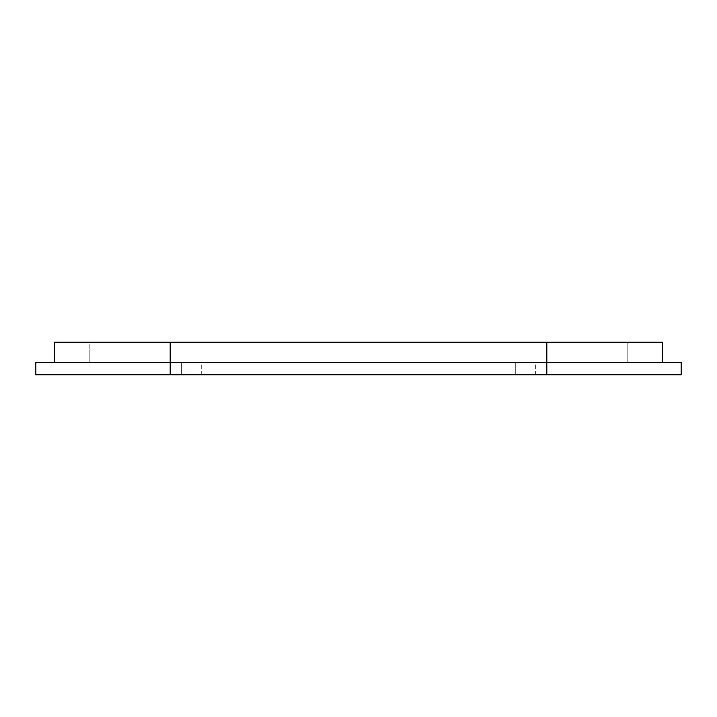 <?xml version="1.0" encoding="UTF-8"?>
<svg xmlns="http://www.w3.org/2000/svg" width="717" height="717" viewBox="0 0 717 717"><rect width="100%" height="100%" fill="white"/><g stroke="black" fill="none" stroke-linecap="round" stroke-linejoin="round"><path stroke-width="0.54" stroke-dasharray="3.58 2.69" d="M170.18 374.821L35.85 374.821L35.85 362.264L681.15 362.264L681.15 374.821L170.18 374.821L170.18 342.179L89.831 342.179L89.831 362.264L89.831 342.179L627.169 342.179L627.169 362.264L627.169 342.179L54.68 342.179L54.68 362.264M535.662 374.821L515.29 374.821L535.662 374.821L515.29 374.821L535.662 374.821L535.662 362.264L515.29 362.264L535.662 362.264L535.662 374.821M201.71 374.821L181.338 374.821L201.71 374.821L181.338 374.821L201.71 374.821L201.71 362.264L181.338 362.264L201.71 362.264L201.71 374.821M662.32 362.264L662.32 342.179L170.18 342.179L170.18 362.264L170.18 342.179M535.662 362.264L515.29 362.264L535.662 362.264M201.71 362.264L181.338 362.264L201.71 362.264M546.82 342.179L546.82 374.821M515.29 362.264L515.29 374.821L515.29 362.264M181.338 362.264L181.338 374.821L181.338 362.264"/><path stroke-width="1.08" d="M546.82 374.821L681.15 374.821L681.15 362.264L35.85 362.264L35.85 374.821L546.82 374.821L546.82 342.179L662.32 342.179L662.32 362.264M546.82 342.179L54.68 342.179L54.68 362.264M170.18 374.821L170.18 342.179"/></g></svg>
